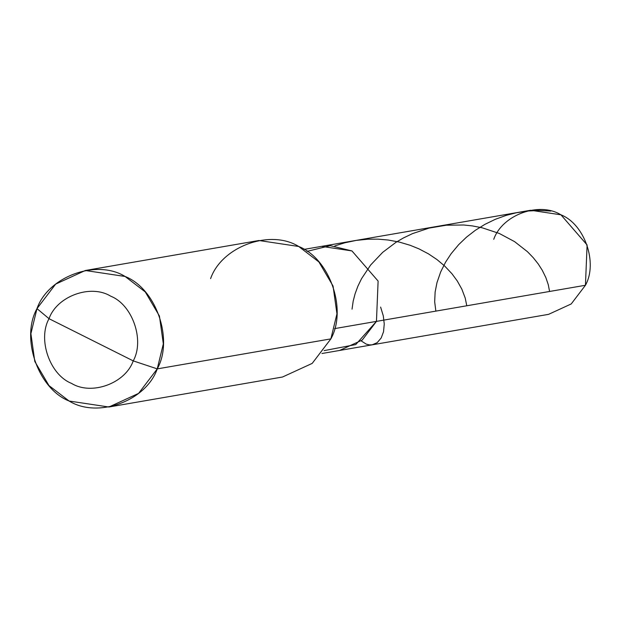 <?xml version="1.0" encoding="UTF-8"?>
<svg xmlns="http://www.w3.org/2000/svg" width="618" height="618" viewBox="0 0 618 618"><rect width="100%" height="100%" fill="white"/><g stroke="black" fill="none" stroke-linecap="round" stroke-linejoin="round"><path stroke-width="0.93" d="M303.971 249.409L530.592 210.251L560.928 214.809L587.1 244.967L585.439 285.269L376.455 321.383L355.729 344.574L324.133 350.622L355.729 344.574L376.455 321.383L378.116 281.074L351.943 250.923L321.607 246.366L351.943 250.923L378.116 281.074L376.455 321.383L378.116 281.074L351.943 250.923L330.244 245.663L306.991 251.395L330.244 245.663L351.943 250.923L378.116 281.074L376.455 321.383L362.218 340.07L339.591 350.452L362.218 340.07L376.455 321.383L334.547 328.621L585.439 285.269C598.046 262.804 584.566 224.056 560.928 214.809C539.197 201.321 502.241 214.801 493.736 239.328M321.955 353.504L548.583 314.346L571.21 303.956L585.439 285.269M91.132 339.792L133.225 360.881C125.415 383.392 91.487 395.767 71.541 383.384C49.834 374.894 37.459 339.321 49.031 318.695L133.225 360.881L157.25 368.884L163.33 343.84L159.429 316.022L145.276 291.943L125.106 276.478L85.323 270.499L55.643 284.118L36.98 308.629L49.031 318.695C56.848 296.184 90.769 283.809 110.722 296.192C132.422 304.682 144.797 340.255 133.225 360.881C144.797 340.255 132.422 304.682 110.722 296.192C90.769 283.809 56.848 296.184 49.031 318.695L91.132 339.792M85.323 270.499L258.934 240.502L298.718 246.482L318.888 261.939L333.048 286.026L336.949 313.844L330.869 338.88C347.401 309.417 329.726 258.602 298.718 246.482C270.221 228.791 221.754 246.466 210.599 278.625M330.869 338.88L157.25 368.884C173.789 339.421 156.107 288.598 125.106 276.478C96.601 258.787 48.142 276.47 36.98 308.629L49.031 318.695C37.459 339.321 49.834 374.894 71.541 383.384C91.487 395.767 125.415 383.392 133.225 360.881L157.25 368.884L138.587 393.388L108.907 407.007L69.131 401.028L48.961 385.57L34.801 361.484L30.9 333.666L36.98 308.629C20.44 338.092 38.123 388.907 69.131 401.028C97.629 418.718 146.095 401.043 157.25 368.884L330.869 338.88L312.198 363.392L282.526 377.011L108.907 407.007M549.58 291.464L548.259 284.643L545.841 277.552L542.272 270.282L538.201 263.917L533.249 257.683L527.455 251.696L514.578 241.623L499.305 233.465L482.156 227.787L472.376 225.91L463.786 224.998L446.358 225.199L429.077 228.096L412.53 233.612L403.438 237.945L396.061 242.256L382.704 252.329L370.684 264.952L361.545 278.672L357.868 286.25L355.087 293.813L353.172 301.221L352.044 309.154M361.19 340.889L366.258 344.141L369.456 344.906L372.167 344.821L377.181 342.666L381.182 337.992L383.531 331.758L384.257 323.956L383.284 315.837L380.611 307.069M550.893 211.062L539.336 210.444L527.695 211.032L516.146 212.816L506.25 215.35L495.327 219.305L484.975 224.326L475.335 230.305L466.536 237.119L458.687 244.643L451.109 253.743L445.547 262.217L440.665 271.951L436.957 282.704L435.126 292.059L434.67 301.769L435.86 311.117M466.783 305.771L465.223 298.085L461.839 289.139L457.258 280.943L451.959 273.751L444.659 266.003L437.042 259.614L428.452 253.851L418.996 248.876L410.105 245.269L399.367 242.094L388.158 240.016L378.1 239.151L367.926 239.197L356.316 240.387L344.875 242.766L334.832 245.918"/></g></svg>
